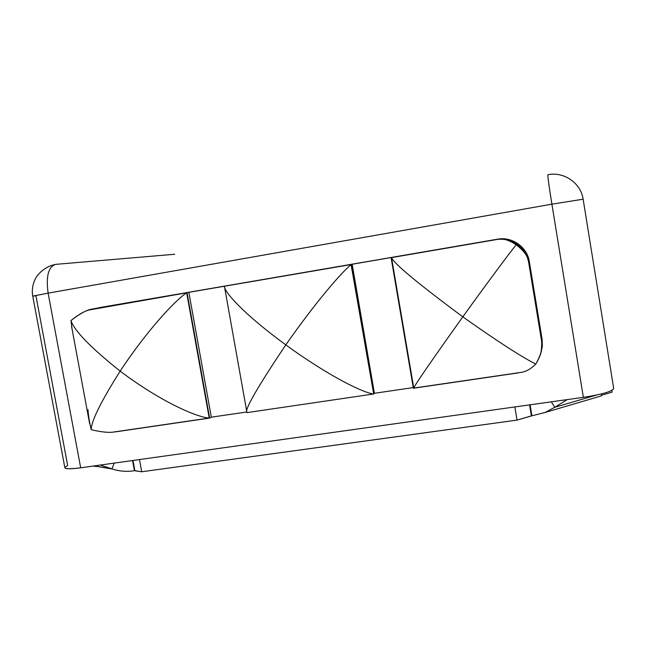 <?xml version="1.0" encoding="UTF-8"?>
<svg xmlns="http://www.w3.org/2000/svg" width="646" height="646" viewBox="0 0 646 646"><rect width="100%" height="100%" fill="white"/><g stroke="black" fill="none" stroke-linecap="round" stroke-linejoin="round"><path stroke-width="0.97" d="M55.758 264.351L174.743 254.266L55.758 264.351C48.377 266.62 45.834 276.222 48.119 293.139L80.677 467.809C70.624 469.141 65.351 469.109 64.85 467.704L32.744 296.134L48.119 293.139L32.744 296.134L35.934 295.787L67.668 465.491C61.709 468.81 66.045 469.577 80.677 467.809L583.37 397.338L551.894 204.168L48.119 293.139C45.834 276.222 48.377 266.62 55.758 264.351M32.744 296.134C31.719 290.207 32.575 284.523 35.296 279.072C36.749 275.043 44.396 267.242 52.673 265.135L54.361 264.65L52.665 265.135M547.889 174.703C547.59 175.769 548.922 185.596 551.894 204.168L48.119 293.139L80.677 467.809L583.37 397.338L551.894 204.168L583.128 199.202L613.7 388.488C612.295 391.444 602.185 394.391 583.37 397.338C602.201 394.391 612.311 391.436 613.7 388.488L583.128 199.202L551.894 204.168C548.922 185.596 547.59 175.769 547.889 174.703C563.813 171.448 580.576 182.842 583.055 198.75L613.7 388.488M529.332 261.638L542.123 339.433L541.146 352.102L542.374 346.111L542.123 339.433L529.332 261.638L528.63 262.171L529.332 261.638C527.257 247.079 512.044 236.371 497.59 239.181L101.382 307.278L497.59 239.181C512.044 236.371 527.257 247.079 529.332 261.638M611.907 390.37L612.19 392.122L611.907 390.37M601.523 395.263L612.19 392.122L601.523 395.263M601.733 393.842L601.184 395.958L545.143 412.455L531.892 415.814L531.392 415.879L529.567 404.88L531.392 415.879L517.05 420.102L514.862 406.94L517.05 420.102L141.724 471.774L139.479 459.564L141.724 471.774L134.852 470.643L132.979 460.477L134.852 470.643L134.425 470.708L132.551 460.533L134.425 470.708C126.915 471.903 119.583 471.346 112.42 469.036L94.316 465.895L111.952 468.875L100.291 465.055L111.952 468.875L114.245 463.101L111.952 468.875C119.252 471.322 126.737 471.927 134.425 470.708L141.724 471.774L517.05 420.102L531.892 415.814L530.075 404.808L531.892 415.814L545.095 412.471M98.572 466.614L92.822 466.105M554.777 407.279L551.329 401.828L554.777 407.279L567.188 399.608L554.777 407.279L596.613 395.029L554.777 407.279L545.143 412.455M601.184 395.958L599.932 396.321M541.59 340.926L542.123 339.433L541.59 340.926M540.436 354.501L541.865 347.806L541.736 341.928L528.743 262.793C527.516 255.889 524.221 250.172 518.851 245.641L518.835 245.65C512.149 240.288 504.566 238.245 496.088 239.521L391.08 257.568L496.088 239.521C504.566 238.245 512.149 240.288 518.835 245.65L518.851 245.641C524.221 250.172 527.516 255.889 528.743 262.793C528.436 256.89 524.221 250.882 516.114 244.777C509.193 240.102 503.137 238.277 497.937 239.327C505.745 238.673 512.714 240.78 518.835 245.65C512.714 240.78 505.745 238.673 497.937 239.327C503.137 238.277 509.193 240.102 516.114 244.777C506.625 256.938 485.695 284.991 462.802 316.839C417.76 283.384 393.995 263.641 391.516 257.609L497.937 239.327L391.516 257.609C393.995 263.641 417.76 283.384 462.802 316.839C485.695 284.991 506.625 256.938 516.114 244.777C524.221 250.882 528.436 256.89 528.743 262.793L541.598 340.951C543.197 346.636 541.259 354.355 535.784 364.094C521.282 356.745 496.96 340.991 462.802 316.839C496.96 340.991 521.282 356.745 535.784 364.094C540.129 356.834 542.172 350.721 541.913 345.755L541.598 340.951L541.857 347.839L540.436 354.501M518.189 372.904L413.375 388.254L518.189 372.904M413.262 387.592L374.405 393.285L373.679 393.89L374.405 393.285L413.262 387.592M373.525 394.012L247.119 412.592L373.695 393.987L351.053 264.448L392.001 257.391L391.08 257.568L413.375 388.254L391.08 257.568L392.001 257.391L352.159 264.238L374.405 393.285L352.159 264.238L224.574 286.186L351.351 264.44C342.501 271.215 315.805 301.908 285.798 344.883C328.887 376.222 363.569 393.043 373.695 393.987L247.119 412.592L373.525 394.012M246.853 411.978L211.331 417.179L209.627 418.083L116.361 431.738L209.627 418.083L187.033 292.638L351.077 264.561L188.85 292.299L211.331 417.179L246.853 411.978M113.68 431.964L116.361 431.738L113.68 431.964M100.97 307.359L89.754 309.725L188.85 292.299L211.331 417.179L209.627 418.083L187.033 292.638L101.382 307.278M520.006 372.524L413.771 388.076L391.516 257.609L413.771 388.076C414.643 385.218 430.987 361.477 462.802 316.839C430.987 361.477 414.643 385.218 413.771 388.076L520.006 372.524C525.271 372.104 530.528 369.294 535.784 364.094C530.528 369.294 525.271 372.104 520.006 372.524M246.958 412.544C244.115 410.323 257.068 387.762 285.798 344.883C242.953 313.512 223.912 291.499 224.428 286.251C223.912 291.499 242.953 313.512 285.798 344.883C315.805 301.908 342.501 271.215 351.351 264.44L373.695 393.987C363.569 393.043 328.887 376.222 285.798 344.883C257.068 387.762 244.115 410.323 246.958 412.544L247.111 412.519M71.948 327.853L70.939 320.569C78.013 314.868 83.98 311.356 88.841 310.032L186.662 292.808L209.223 418.035L114.778 431.859C109.626 432.933 101.761 432.214 91.199 429.703C91.272 421.144 100.921 401.618 120.164 371.127C90.997 347.911 74.589 331.059 70.939 320.569C79.813 313.665 86.871 309.83 92.112 309.054L186.662 292.808C175.793 299.792 147.401 329.831 120.164 371.127C147.401 329.831 175.793 299.792 186.662 292.808L209.223 418.035C197.054 417.413 160.604 401.65 120.164 371.127C160.604 401.65 197.054 417.413 209.223 418.035L114.778 431.859C109.626 432.933 101.761 432.214 91.199 429.703L89.309 421.337M88.017 409.75C88.292 415.16 89.358 421.806 91.199 429.703C91.272 421.144 100.921 401.618 120.164 371.127C90.997 347.911 74.589 331.059 70.939 320.569M583.128 199.202L583.055 198.75M112.42 469.036L94.074 465.928M541.881 347.605L542.374 346.111M224.428 286.299L246.95 412.519M71.488 325.923L89.616 423.574"/></g></svg>
